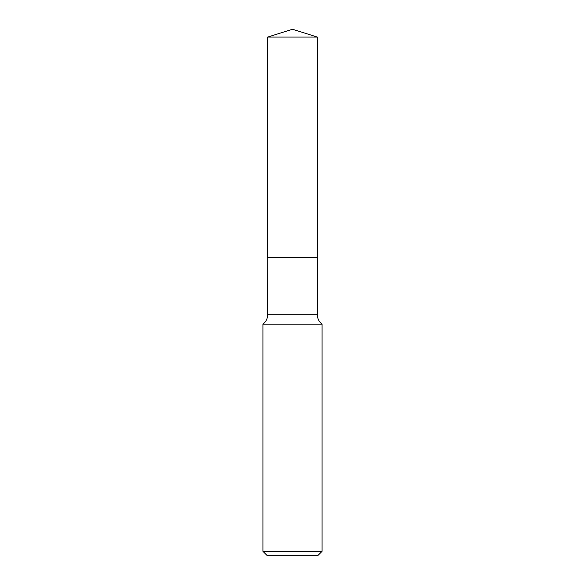 <?xml version="1.0" encoding="UTF-8"?>
<svg xmlns="http://www.w3.org/2000/svg" width="585" height="585" viewBox="0 0 585 585"><rect width="100%" height="100%" fill="white"/><g stroke="black" fill="none" stroke-linecap="round" stroke-linejoin="round"><path stroke-width="0.44" stroke-dasharray="2.92 2.19" d="M267.652 37.082L317.348 37.082M267.652 257.605L317.348 257.605M317.267 257.605L267.733 257.605L317.267 257.605M262.921 324.156L322.079 324.156M267.652 257.678L317.348 257.678M262.921 551.311L322.079 551.311M267.36 555.75L317.64 555.75M267.652 314.745L317.348 314.745"/><path stroke-width="0.88" d="M317.348 37.082L267.652 37.082L267.652 257.605L317.348 257.605L317.348 37.082L292.5 29.25L267.652 37.082M267.733 257.605L267.652 314.745A11.722 11.722 0 0 1 262.921 324.156L262.921 551.311L322.079 551.311L317.64 555.75L267.36 555.75L262.921 551.311M317.267 257.605L267.652 257.678M322.079 551.311L322.079 324.156L262.921 324.156M322.079 324.156A11.722 11.722 0 0 1 317.348 314.745L267.652 314.745M317.348 257.678L317.348 314.745"/></g></svg>
